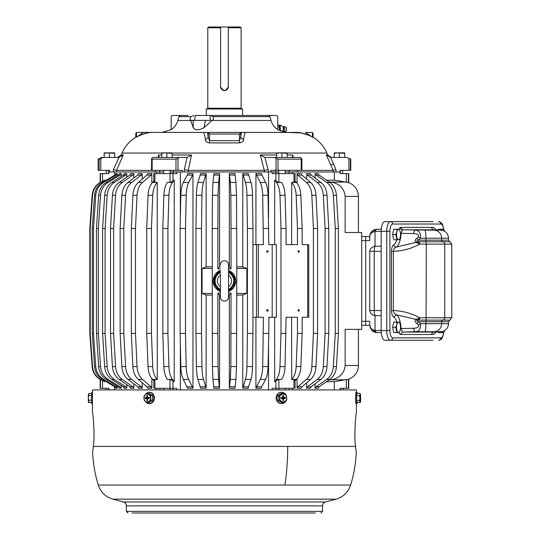 <?xml version="1.0" encoding="UTF-8"?>
<svg xmlns="http://www.w3.org/2000/svg" width="540" height="540" viewBox="0 0 540 540"><rect width="100%" height="100%" fill="white"/><g stroke="black" fill="none" stroke-linecap="round" stroke-linejoin="round"><path stroke-width="0.81" d="M358.439 329.366L358.439 365.492C358.101 372.101 354.875 376.663 348.752 379.188L348.752 388.294L340.085 388.294L340.085 389.907M340.43 388.294L340.43 389.907M348.752 379.188L334.321 381.699L334.321 389.907M108.466 388.294L108.466 389.907M104.591 380.747L104.591 381.78L102.553 380.626L102.553 388.294L108.81 388.294L108.81 389.907M104.591 381.78L100.535 379.431C95.735 376.481 93.069 372.195 92.522 366.579L90.207 333.403L90.207 228.474L92.522 195.298L92.124 195.298C92.671 189.682 95.344 185.396 100.143 182.439L100.143 173.583L108.81 173.583L108.81 171.97L108.466 173.583M159.665 170.357L159.665 171.97L114.575 171.97L114.575 175.223M114.575 386.647L114.575 389.907M104.591 181.13L104.591 180.097L100.535 182.439C95.735 185.396 93.069 189.682 92.522 195.298M117.133 175.763L117.133 173.61L115.911 173.61L114.811 175.088L102.371 182.439C97.679 185.396 95.06 189.682 94.527 195.298L92.266 228.474L92.266 333.403L93.488 333.403L93.488 228.474L92.266 228.474M117.133 386.113L117.133 388.26L115.911 388.26L114.811 386.788L102.371 379.431C97.679 376.481 95.06 372.195 94.527 366.579L92.266 333.403M121.19 176.418L121.19 173.61L119.3 173.61L118.233 175.088L106.231 182.439C101.696 185.396 99.171 189.682 98.658 195.298L96.471 228.474L96.471 333.403L98.354 333.403L98.354 228.474L96.471 228.474M121.19 385.459L121.19 388.26L119.3 388.26L118.233 386.788L106.231 379.431C101.696 376.481 99.171 372.195 98.658 366.579L96.471 333.403M126.779 177.154L126.779 173.61L124.254 173.61L123.248 175.088L111.847 182.439C107.541 185.396 105.145 189.682 104.659 195.298L102.58 228.474L102.58 333.403L105.097 333.403L105.097 228.474L102.58 228.474M126.779 384.716L126.779 388.26L124.254 388.26L123.248 386.788L111.847 379.431C107.541 376.481 105.145 372.195 104.659 366.579L102.58 333.403M133.826 383.846L133.826 388.26L130.707 388.26L129.762 386.788L119.144 379.431C115.135 376.481 112.901 372.195 112.442 366.579L110.511 333.403L113.63 333.403L113.63 228.474L110.511 228.474L110.511 333.403M133.826 178.025L133.826 173.61L130.707 173.61L129.762 175.088L119.144 182.439C115.135 185.396 112.901 189.682 112.442 195.298L110.511 228.474M142.222 382.772L142.222 388.26L138.557 388.26L137.693 386.788L128.007 379.431C124.355 376.481 122.317 372.195 121.898 366.579L120.136 333.403L123.808 333.403L123.808 228.474L120.136 228.474L120.136 333.403M142.222 179.098L142.222 173.61L138.557 173.61L137.693 175.088L128.007 182.439C124.355 185.396 122.317 189.682 121.898 195.298L120.136 228.474M151.848 378.648L151.848 388.26L147.683 388.26L146.921 386.788L138.314 379.431L142.479 379.431C139.232 376.481 137.423 372.195 137.052 366.579L135.486 333.403L131.321 333.403L131.321 228.474L135.486 228.474L135.486 333.403M151.848 183.229L151.848 173.61L147.683 173.61L146.921 175.088L138.314 182.439C135.067 185.396 133.258 189.682 132.887 195.298L131.321 228.474M163.708 171.97L156.445 171.97L156.445 173.583M156.445 388.294L156.445 389.907M159.86 388.294L159.86 389.907M173.056 388.294L173.056 389.907M170.168 171.97L176.816 171.97L176.816 173.583L169.999 173.583L169.999 182.358L172.982 181.251L174.231 180.097L174.231 381.78L172.982 380.626L172.982 388.294L176.816 388.294L176.816 389.907M180.347 171.97L180.347 217.775M180.347 344.101L180.347 389.907M268.549 171.97L268.549 217.775M275.636 170.357L275.636 171.97L184.309 171.97L184.309 169.695L188.217 170.357L191.518 154.987L172.186 154.987M268.549 344.101L268.549 389.907M256.271 386.788L261.644 386.788L261.299 388.26L255.926 388.26L260.206 379.431C261.697 376.481 262.521 372.195 262.69 366.579L263.405 317.257L256.487 317.257L256.487 244.613L258.35 244.613L258.35 317.257M255.926 317.257L255.926 388.26M242.987 386.788L248.528 386.788L248.319 388.26L242.771 388.26L245.417 379.431C246.335 376.481 246.841 372.195 246.949 366.579L247.394 333.403L247.394 228.474L252.936 228.474L252.936 333.403L247.394 333.403M236.669 295.063L242.771 295.063L242.771 388.26M252.936 228.474L252.497 195.298C252.389 189.682 251.876 185.396 250.965 182.439L248.319 173.61L242.771 173.61L242.771 266.814L246.847 268.596C241.691 268.252 238.343 268.312 236.797 268.778L236.507 366.579L235.946 379.431L234.981 388.26L229.345 388.26L230.31 379.431L230.87 366.579L231.032 293.045L228.488 293.045M228.488 295.063L229.345 295.063L229.345 388.26M220.415 295.063L219.557 295.063L219.557 388.26L213.921 388.26L212.956 379.431L212.389 366.579L212.227 228.474L217.87 228.474L217.87 268.832L219.557 266.814L219.557 173.61L213.921 173.61L212.956 182.439L212.389 195.298L212.227 228.474M212.227 295.063L206.132 295.063L206.132 388.26L200.583 388.26L197.937 379.431C197.019 376.481 196.506 372.195 196.405 366.579L195.959 333.403L195.959 228.474L201.508 228.474L201.508 333.403L195.959 333.403M212.227 266.814L206.132 266.814L206.132 173.61L200.583 173.61L197.937 182.439C197.019 185.396 196.506 189.682 196.405 195.298L195.959 228.474M236.837 268.832L236.507 195.298L235.946 182.439L234.981 173.61L229.345 173.61L229.345 266.814L228.488 266.814M220.415 266.814L219.557 266.814M242.771 266.814L236.669 266.814M272.201 244.613L276.365 244.613L276.365 317.257L272.201 317.257L272.201 244.613L268.785 244.613L268.063 195.298C267.894 189.682 267.071 185.396 265.586 182.439L261.299 173.61L255.926 173.61L255.926 244.613M192.976 173.61L192.625 175.088L187.252 175.088L187.603 173.61L192.976 173.61L192.976 388.26L187.603 388.26L183.316 379.431C181.832 376.481 181.001 372.195 180.833 366.579L180.117 333.403L180.117 228.474L185.49 228.474L185.49 333.403L180.117 333.403M295.063 380.12L295.063 388.294L272.079 388.294L272.079 389.907M274.664 317.257L274.664 381.78L275.913 380.626L275.913 388.294M275.846 388.294L275.846 389.907M289.035 388.294L289.035 389.907M292.451 388.294L292.451 389.907M102.553 380.626L100.535 379.431M117.133 173.61L116.033 175.088L103.599 182.439L102.371 182.439M115.911 173.61L114.811 175.088L116.033 175.088M93.488 228.474L95.749 195.298C96.289 189.682 98.901 185.396 103.599 182.439M117.133 388.26L116.033 386.788L103.599 379.431C98.901 376.481 96.289 372.195 95.749 366.579L93.488 333.403M121.19 173.61L120.123 175.088L108.115 182.439L106.231 182.439M98.354 228.474L100.541 195.298C101.054 189.682 103.579 185.396 108.115 182.439M121.19 388.26L120.123 386.788L108.115 379.431C103.579 376.481 101.054 372.195 100.541 366.579L98.354 333.403M126.779 173.61L125.766 175.088L114.365 182.439L111.847 182.439M105.097 228.474L107.177 195.298C107.669 189.682 110.066 185.396 114.365 182.439M126.779 388.26L125.766 386.788L114.365 379.431C110.066 376.481 107.669 372.195 107.177 366.579L105.097 333.403M133.826 173.61L132.881 175.088L122.263 182.439L119.144 182.439M113.63 228.474L115.56 195.298C116.019 189.682 118.253 185.396 122.263 182.439M133.826 388.26L132.881 386.788L122.263 379.431C118.253 376.481 116.019 372.195 115.56 366.579L113.63 333.403M142.222 173.61L141.365 175.088L131.679 182.439L128.007 182.439M123.808 228.474L125.57 195.298C125.989 189.682 128.02 185.396 131.679 182.439M142.222 388.26L141.365 386.788L131.679 379.431C128.02 376.481 125.989 372.195 125.57 366.579L123.808 333.403M151.848 388.26L151.085 386.788L142.479 379.431M151.848 173.61L151.085 175.088L142.479 182.439L138.314 182.439M135.486 228.474L137.052 195.298C137.423 189.682 139.232 185.396 142.479 182.439M169.999 173.583L153.833 173.583L153.833 181.737M172.982 388.294L153.833 388.294L153.833 380.14M152.726 195.298L148.041 195.298L146.745 228.474L146.745 333.403L151.43 333.403L151.43 228.474L152.726 195.298C153.036 189.682 154.528 185.396 157.221 182.439L157.302 379.512L154.899 379.512L154.022 380.626M153.833 181.103L152.536 182.439C149.85 185.396 148.352 189.682 148.041 195.298M153.833 380.774L152.536 379.431C149.85 376.481 148.352 372.195 148.041 366.579L146.745 333.403M157.302 182.358L154.899 182.358L154.022 181.251M173.056 171.97L173.056 173.583M174.231 381.78L172.449 379.431C170.343 376.481 169.169 372.195 168.925 366.579L167.913 333.403L162.83 333.403L163.85 366.579C164.086 372.195 165.26 376.481 167.373 379.431L172.449 379.431M172.982 380.626L169.999 379.512L167.373 379.431M268.9 317.257L268.785 333.403L263.405 333.403M272.201 317.257L268.785 317.257M261.644 386.788L265.586 379.431C267.071 376.481 267.894 372.195 268.063 366.579L268.785 333.403M252.936 317.257L256.487 317.257M248.528 386.788L250.965 379.431C251.876 376.481 252.389 372.195 252.497 366.579L252.936 333.403M219.557 295.063L217.87 293.045L217.87 333.403L212.227 333.403M219.557 388.26L218.592 379.431L218.032 366.579L217.87 333.403M206.132 295.063L202.048 293.281L202.048 268.596L206.132 266.814M206.132 173.61L203.486 182.439L197.937 182.439M201.508 228.474L201.953 195.298C202.054 189.682 202.568 185.396 203.486 182.439M206.132 388.26L203.486 379.431C202.568 376.481 202.054 372.195 201.953 366.579L201.508 333.403M219.557 173.61L218.592 182.439L212.956 182.439M217.87 228.474L218.032 195.298L218.592 182.439M255.926 173.61L260.206 182.439C261.697 185.396 262.521 189.682 262.69 195.298L263.405 244.613L258.35 244.613M192.625 175.088L188.69 182.439L183.316 182.439C181.832 185.396 181.001 189.682 180.833 195.298L180.117 228.474M185.49 228.474L186.206 195.298C186.374 189.682 187.204 185.396 188.69 182.439M192.976 388.26L188.69 379.431C187.204 376.481 186.374 372.195 186.206 366.579L185.49 333.403M295.063 181.103L296.365 182.439C299.052 185.396 300.55 189.682 300.854 195.298L302.15 228.474L302.15 244.613L307.665 244.613L307.665 317.257L302.15 317.257L302.15 333.403L300.854 366.579L296.17 366.579C295.866 372.195 294.368 376.481 291.681 379.431L291.6 317.257L286.065 317.257L285.053 366.579C284.81 372.195 283.635 376.481 281.529 379.431L278.897 379.512L275.913 380.626M295.063 380.774L296.365 379.431C299.052 376.481 300.55 372.195 300.854 366.579M291.6 379.512L293.996 379.512L294.881 380.626M92.522 366.579L92.124 366.579C92.671 372.195 95.344 376.481 100.143 379.431M137.052 366.579L132.887 366.579C133.258 372.195 135.067 376.481 138.314 379.431M159.86 171.97L159.86 173.583M148.041 366.579L152.726 366.579L151.43 333.403M268.785 228.474L263.405 228.474M267.084 311.108C266.456 310.135 266.699 309.663 267.82 309.69C268.447 310.662 268.198 311.135 267.084 311.108L267.449 311.209M267.449 309.596L267.82 309.69M267.084 252.187C266.456 251.208 266.699 250.736 267.82 250.769C268.447 251.741 268.198 252.214 267.084 252.187L267.449 252.281M267.449 250.668L267.82 250.769M252.497 195.298L246.949 195.298L247.394 228.474M242.771 173.61L245.417 182.439C246.335 185.396 246.841 189.682 246.949 195.298M220.415 293.045L217.87 293.045M236.669 333.403L231.032 333.403M236.669 228.474L231.032 228.474L231.032 268.832L228.488 268.832M220.415 268.832L217.87 268.832M228.488 291.492L233.759 287.348L235.751 280.935L233.759 274.529L228.488 270.385A11.3 11.3 0 0 1 228.488 291.492M220.415 270.385L215.143 274.529L213.151 280.935L215.143 287.348L220.415 291.492A11.3 11.3 0 0 1 220.415 270.385M236.507 195.298L230.87 195.298L231.032 228.474M229.345 173.61L230.31 182.439L230.87 195.298M286.065 333.403L280.989 333.403L280.989 228.474L286.065 228.474L286.065 244.613L297.466 244.613L297.466 228.474L302.15 228.474M302.15 333.403L297.466 333.403L297.466 317.257L286.065 317.257M298.971 250.769C299.525 251.741 299.309 252.214 298.323 252.187C297.769 251.208 297.986 250.736 298.971 250.769L298.647 250.668M298.971 309.69C299.525 310.662 299.309 311.135 298.323 311.108C297.769 310.135 297.986 309.663 298.971 309.69L298.647 309.589M358.439 232.504L358.439 196.385L345.161 196.385L345.161 232.504L361.672 232.504L361.672 329.366L345.161 329.366L345.161 365.492C344.358 372.776 340.342 377.393 333.106 379.35L330.73 379.823L345.803 379.823M92.124 366.579L89.809 333.403L90.207 333.403M202.048 268.596C207.205 268.252 210.56 268.312 212.099 268.778L212.065 268.832M202.048 293.281C207.205 293.618 210.56 293.558 212.099 293.099L212.065 293.045M307.665 244.613L308.765 244.613L308.765 317.257L307.665 317.257M300.854 195.298L296.17 195.298L297.466 228.474M296.17 195.298C295.866 189.682 294.368 185.396 291.681 182.439L291.6 244.613L286.065 244.613M286.065 228.474L285.053 195.298L279.97 195.298L280.989 228.474M328.82 380.086L330.73 379.823M345.161 196.385C344.358 189.101 340.342 184.484 333.106 182.52L328.82 181.791M381.173 231.404L375.037 231.404A7.263 2.781 90 0 1 377.008 229.277A7.263 7.263 0 0 0 375.698 229.399L381.254 229.277L377.008 229.277L371.898 231.376L370.264 233.827L369.738 236.54L365.708 236.54L365.708 321.293L365.708 236.54L361.672 236.54M361.672 325.33L365.708 325.33L365.708 321.293L365.708 325.33L369.738 325.33C369.961 327.942 371.729 329.656 375.037 330.466L375.037 315.677C371.871 314.962 370.103 313.247 369.738 310.541L369.738 251.336C370.103 248.623 371.871 246.915 375.037 246.2A7.263 2.781 90 0 0 374.227 251.336L369.738 251.336M358.439 196.385C358.101 189.776 354.875 185.207 348.752 182.689L348.752 173.583L340.085 173.583L340.085 171.97L340.43 173.583M348.752 182.689L345.803 182.054L330.73 182.054M90.207 228.474L89.809 228.474L89.809 333.403M174.231 180.097L172.449 182.439C170.343 185.396 169.169 189.682 168.925 195.298L167.913 228.474L167.913 333.403M167.913 228.474L162.83 228.474L162.83 333.403M285.053 366.579L279.97 366.579C279.734 372.195 278.559 376.481 276.446 379.431L274.664 381.78M297.054 378.648L297.054 388.26L297.817 386.788L306.416 379.431L310.588 379.431L301.982 386.788L297.817 386.788M301.982 175.088L297.817 175.088L297.054 173.61L301.219 173.61L301.982 175.088L310.588 182.439C313.834 185.396 315.644 189.682 316.015 195.298L311.85 195.298L313.416 228.474L313.416 333.403L311.85 366.579C311.479 372.195 309.67 376.481 306.416 379.431M311.85 195.298C311.479 189.682 309.67 185.396 306.416 182.439L297.817 175.088M297.054 173.61L297.054 183.229M279.97 195.298C279.734 189.682 278.559 185.396 276.446 182.439L274.664 180.097L275.913 181.251L278.897 182.358L281.529 182.439L276.446 182.439M285.053 195.298C284.81 189.682 283.635 185.396 281.529 182.439M92.124 195.298L89.809 228.474M168.925 195.298L163.85 195.298L162.83 228.474M297.054 388.26L301.219 388.26L301.982 386.788M311.85 366.579L316.015 366.579L317.581 333.403L313.416 333.403M289.231 170.357L289.231 171.97L334.321 171.97L334.321 180.178L345.803 182.054M163.85 195.298C164.086 189.682 165.26 185.396 167.373 182.439L169.999 182.358M316.015 195.298L317.581 228.474L317.581 333.403M316.015 366.579C315.644 372.195 313.834 376.481 310.588 379.431M295.063 181.751L295.063 173.583L272.079 173.583L272.079 171.97L275.846 171.97L275.846 173.583M334.321 180.178L326.484 180.178M285.188 171.97L292.451 171.97L292.451 173.583M289.035 171.97L289.035 173.583M306.673 173.61L310.345 173.61L311.202 175.088L320.888 182.439L317.216 182.439L307.537 175.088L306.673 173.61L306.673 179.098M306.673 382.772L306.673 388.26L310.345 388.26L311.202 386.788L320.888 379.431C324.547 376.481 326.585 372.195 326.997 366.579L328.766 333.403L328.766 228.474L326.997 195.298C326.585 189.682 324.547 185.396 320.888 182.439M326.997 366.579L323.332 366.579C322.913 372.195 320.875 376.481 317.216 379.431L307.537 386.788L311.202 386.788M328.766 228.474L325.094 228.474L325.094 333.403L328.766 333.403M326.997 195.298L323.332 195.298L325.094 228.474M236.837 293.045L236.797 293.099C238.343 293.558 241.691 293.618 246.847 293.281L246.847 268.596M329.758 379.431C333.767 376.481 336.002 372.195 336.454 366.579L333.335 366.579C332.883 372.195 330.649 376.481 326.639 379.431L316.015 386.788L319.133 386.788L329.758 379.431L326.639 379.431M338.391 228.474L335.273 228.474L335.273 333.403L338.391 333.403L338.391 228.474L336.454 195.298C336.002 189.682 333.767 185.396 329.758 182.439L326.639 182.439L316.015 175.088L315.077 173.61L315.077 178.025M336.454 195.298L333.335 195.298L335.273 228.474M315.077 173.61L318.195 173.61L319.133 175.088L329.758 182.439M333.335 195.298C332.883 189.682 330.649 185.396 326.639 182.439M333.335 366.579L335.273 333.403M336.454 366.579L338.391 333.403M323.332 195.298C322.913 189.682 320.875 185.396 317.216 182.439M323.332 366.579L325.094 333.403M306.673 388.26L307.537 386.788M315.077 383.846L315.077 388.26L316.015 386.788M315.077 388.26L318.195 388.26L319.133 386.788M293.996 173.583L293.996 182.358L294.881 181.251M275.846 171.97L278.735 171.97M317.581 228.474L313.416 228.474M266.74 251.782A0.81 0.722 90 0 0 266.74 251.168M266.74 310.709A0.81 0.722 90 0 0 266.74 310.088M293.996 182.358L291.6 182.358M279.97 366.579L280.989 333.403M296.17 366.579L297.466 333.403M187.252 175.088L183.316 182.439M252.936 244.613L256.487 244.613M152.726 366.579C153.036 372.195 154.528 376.481 157.221 379.431L152.536 379.431M151.43 228.474L146.745 228.474M132.887 366.579L131.321 333.403M102.553 388.294L100.143 388.294L100.143 379.438M274.664 244.613L274.664 180.097M229.345 266.814L231.032 268.832M229.345 295.063L231.032 293.045M242.771 295.063L246.847 293.281M104.591 180.097L100.535 182.439M326.484 381.699L334.321 381.699M277.722 129.647L277.722 117.079A1.613 1.613 0 0 0 276.109 115.466L268.387 115.466L269.987 116.66L271.033 120.454C272.153 124.328 274.388 127.393 277.722 129.647L286.997 132.415L300.746 132.901M301.448 133.029L309.386 135.506M309.42 135.52L311.594 136.566M209.56 134.035L208.17 132.415L153.941 132.415C145.679 131.598 133.846 138.058 132.266 139.678C134.285 137.761 145.719 131.679 153.941 132.415L202.972 132.415C203.918 132.422 204.728 134.912 205.403 139.907L208.204 137.389L209.56 140.677L209.56 134.035L239.341 134.035L240.732 132.415L294.962 132.415C303.224 131.598 315.056 138.058 316.636 139.678C314.611 137.761 303.176 131.679 294.962 132.415L295.805 132.415M213.327 120.312L213.226 116.66L210.546 115.466L268.387 115.466L195.473 115.466L194.501 120.312M202.972 132.415L254.819 132.415M161.899 132.415L171.173 129.647L171.173 117.079A1.613 1.613 0 0 1 172.793 115.466L180.509 115.466L178.909 116.66L177.869 120.454C176.742 124.328 174.515 127.393 171.173 129.647M177.869 120.454L190.647 120.454L193.286 127.69C194.967 130.491 198.558 130.491 204.059 127.69L212.179 120.312L213.388 120.312M180.509 115.466L188.129 115.466M178.909 116.66L190.775 116.66L194.177 115.466M193.286 127.69L193.172 120.312L189.817 120.312M190.775 116.66L189.783 120.312M210.546 115.466L210.087 115.466L210.256 120.312L212.179 120.312L190.647 120.454M147.771 132.968L148.203 132.894M193.172 120.312L193.172 120.994M204.059 127.69L205.389 120.312M346.586 157.437L350.771 159.131L346.586 157.437L330.575 157.437L326.41 154.987L333.119 170.357L301.874 170.357L301.874 158.841L300.53 157.437L264.897 157.437L260.28 154.987L264.31 170.357L188.217 170.357M293.254 157.437L292.714 154.987L287.206 154.987M151.605 170.357L116.593 170.357L123.248 154.987L121.217 154.987L117.497 157.437M159.253 157.437L158.517 154.987L158.085 157.437M333.119 170.357L336.002 169.695L336.002 171.97L333.133 171.97L333.133 170.35M292.694 157.437L292.106 157.086M292.565 157.437L292.714 154.987M98.125 159.131L98.125 170.357L99.191 170.357L99.191 159.131L98.125 159.131L101.756 157.437L118.989 157.437L123.248 154.987M116.593 170.357L116.586 171.97L113.414 171.97L113.414 169.695L118.989 157.437M113.414 169.695L116.586 170.357M152.165 159.131L152.165 170.357L175.979 170.357L175.979 159.131L152.165 159.131L151.605 158.537L152.557 157.437L187.103 157.437L191.518 154.987M184.309 169.695L187.103 157.437M264.31 170.357L268.137 169.695L268.137 171.97L264.377 171.97L264.377 170.35M264.897 157.437L268.137 169.695M297.263 171.97L297.263 170.357M188.17 170.357L188.17 171.97L182.392 171.97L182.392 170.357L175.979 170.357M173.266 170.357L173.266 171.97L182.392 171.97M105.388 170.357L108.398 170.357L108.398 171.97L113.414 171.97M336.002 171.97L340.416 171.97L340.416 170.357L343.015 170.357M340.031 171.97L340.031 170.357L350.771 170.357L350.771 159.131M103.052 157.437L100.791 158.483L100.791 170.357L109.58 170.357L109.58 171.97M155.169 171.97L155.169 170.357M179.132 157.437L177.998 158.483L177.998 170.357M270.635 171.97L270.635 170.357L301.874 170.357M274.603 157.437L276.048 158.537L276.048 170.357M301.239 170.357L301.239 159.131L301.658 158.483M301.239 159.131L278.026 159.131L276.048 158.537M99.191 170.357L100.791 170.357M99.191 159.131L100.791 158.483M151.477 170.357L151.605 158.537M175.979 159.131L177.998 158.483M136.472 137.012L136.472 132.469L135.884 134.035L135.776 133.461L135.776 137.403M136.472 132.469L153.941 132.415M153.09 132.415L143.485 132.415L137.518 136.451M313.119 137.403L313.119 133.461L313.011 134.035L312.424 132.469L305.417 132.415L311.378 136.451M205.403 139.907C205.322 141.338 206.658 142.337 209.419 142.911A3.227 0.506 -90 0 0 209.56 140.677L239.341 140.677L240.698 137.389L240.698 132.469M209.419 142.911L239.483 142.911C242.237 142.337 243.581 141.338 243.5 139.907L240.698 137.389L241.394 132.415M258.593 132.415L245.929 132.415C244.978 132.422 244.168 134.912 243.5 139.907M372.074 231.208A7.263 7.263 0 0 1 375.698 229.399L372.074 231.208L369.9 235.022A7.263 7.263 0 0 0 369.745 236.446L369.738 236.48M381.254 332.6L377.008 332.6L381.254 332.6M381.173 310.541L369.738 310.541M381.173 246.2L375.037 246.2L375.037 231.404C371.729 232.214 369.961 233.928 369.738 236.54L369.738 240.577L361.672 240.577M376.913 332.593L370.312 328.151M361.672 321.293L369.738 321.293L369.738 325.33L371.898 330.5L374.355 332.093L377.008 332.6A7.263 2.781 -90 0 1 375.037 330.466L381.173 330.466M433.067 340.268L390.467 340.268A2.423 2.234 -90 0 0 392.708 337.844L440.897 337.844A7.263 2.781 90 0 0 443.563 332.6M433.067 221.609L390.467 221.609A9.686 3.706 90 0 0 386.762 231.296L389.927 231.296L389.927 330.581L386.762 330.581A9.686 3.706 90 0 0 390.467 340.268L384.878 340.268A9.686 3.706 90 0 1 381.173 330.581L381.173 231.296L386.762 231.296L386.762 330.581L381.173 330.581M381.173 231.296A9.686 3.706 90 0 1 384.878 221.609L390.467 221.609A2.423 2.234 -90 0 1 392.708 224.032A7.263 2.781 90 0 0 389.927 231.296M402.469 332.073L433.256 332.073L431.069 334.496L400.268 334.496L402.469 332.073L401.072 328.55L413.303 328.266C417.177 328.279 418.885 327.206 418.433 325.046L416.839 323.474L418.75 321.698L425.905 321.698L426.074 320.119L418.662 320.119C416.036 320.321 416.07 320.848 418.75 321.698L420.41 323.663L418.433 325.046M396.839 239.774A13.723 5.252 90 0 1 393.795 244.721A2.423 2.187 -118.9 0 0 396.225 247.091C394.713 247.509 393.761 248.927 393.377 251.343L391.453 251.343L391.453 310.534L393.377 310.534C393.761 312.944 394.713 314.361 396.225 314.786L415.996 319.39C414.531 320.551 414.808 321.914 416.839 323.474M418.608 318.269L415.996 319.39L418.662 320.119L418.608 318.269L419.668 317.743L419.411 320.119M413.303 233.604C417.177 233.591 418.885 234.671 418.433 236.831L420.41 238.214C420.849 232.808 419 230.121 414.855 230.155L413.303 233.604L401.072 233.327A16.146 6.176 90 0 1 396.225 247.091L418.662 241.751L419.411 241.758L419.668 244.127L426.323 244.127L426.074 320.119L442.888 320.119A2.423 2.342 90 0 0 444.757 317.743L419.668 317.743C411.406 313.254 402.644 310.851 393.377 310.534L393.377 251.343C402.644 251.026 411.406 248.623 419.668 244.127L415.996 242.48C414.531 241.326 414.808 239.963 416.839 238.397L418.75 240.172C416.07 241.029 416.043 241.556 418.662 241.751L418.608 243.607M418.433 236.831L416.839 238.397M433.229 229.804L424.028 229.804L424.906 230.155A8.073 1.053 90 0 1 425.905 238.214L425.905 240.172L418.75 240.172L420.41 238.214L441.639 238.214L441.639 240.172L425.905 240.172L426.323 244.127L444.757 244.127L444.757 317.743L451.777 317.743L449.84 320.119L442.888 320.119A1.613 1.559 90 0 0 441.639 321.698L441.639 323.663L425.905 323.663A8.073 1.053 90 0 1 424.906 331.722L424.028 332.073M427.761 229.804L434.248 230.155L402.53 229.804L424.028 229.804M402.55 332.073L414.855 331.722C419 331.756 420.849 329.069 420.41 323.663L425.905 323.663L425.905 321.698L448.544 321.698L448.544 323.663L441.639 323.663A8.073 7.803 90 0 1 434.248 331.722L414.855 331.722L413.303 328.266M436.151 230L434.038 227.576L431.123 227.381L433.235 229.804L431.021 227.381L400.295 227.381A2.423 2.234 90 0 0 402.53 229.804L401.072 233.327L400.464 233.314M402.462 229.804L400.235 227.387L398.615 229.277M400.464 328.556L401.072 328.55A16.146 6.176 90 0 0 396.225 314.786L393.795 317.156C392.506 316.589 391.723 314.381 391.453 310.534M438.095 331.871L438.257 332.6L443.718 332.6L444.413 331.054M441.443 331.675L441.403 332.6M441.828 331.621A5.245 2.005 90 0 0 444.433 331A5.245 2.005 90 0 0 444.562 330.622M392.614 327.348L395.759 327.348L396.752 324.837A5.245 2.005 90 0 0 397.325 331.574A5.245 2.005 90 0 0 399.951 331A5.245 2.005 90 0 0 400.275 329.866A5.245 2.005 90 0 0 399.951 323.696A5.245 2.005 90 0 0 396.752 324.837L396.92 322.103L393.775 322.103L392.614 327.348L393.775 332.6L399.236 332.6L399.931 331.054M396.92 322.103L399.236 322.103L399.931 323.642M395.759 327.348L396.92 332.6M392.614 234.522L395.759 234.522L396.752 232.011A5.245 2.005 90 0 0 397.325 238.748A5.245 2.005 90 0 0 399.951 238.181A5.245 2.005 90 0 0 400.275 237.04A5.245 2.005 90 0 0 399.951 230.87A5.245 2.005 90 0 0 396.752 232.011L396.92 229.277L393.775 229.277L392.614 234.522L393.775 239.774L399.236 239.774L399.931 238.228M396.92 229.277L399.236 229.277L399.931 230.823M395.759 234.522L396.92 239.774M441.443 230.202L441.403 229.277L438.257 229.277L438.095 230.006M441.403 229.277L443.718 229.277L444.413 230.823M444.562 231.255A5.245 2.005 90 0 0 444.433 230.87A5.245 2.005 90 0 0 441.828 230.256M206.287 115.466L206.287 109.006L242.609 109.006L242.609 115.466M232.436 27.81L241.11 27.81L240.3 27L228.292 27L228.292 27.81L232.436 27.81M241.11 27.81L241.11 108.203L207.792 108.203L207.792 27.81L220.603 27.81L220.603 86.731C223.169 91.692 225.734 91.692 228.292 86.731L228.292 27.81M207.792 27.81L208.595 27L220.603 27L220.603 27.81M220.603 27L228.292 27M220.603 86.731A3.848 3.848 0 0 0 224.451 90.578A3.848 3.848 0 0 0 228.292 86.731M220.415 290.183A10.091 10.091 0 0 1 220.415 271.688M228.488 271.688A10.091 10.091 0 0 1 228.488 290.183M220.415 273.814L220.415 297.081A4.037 4.037 0 0 0 224.451 301.118A4.037 4.037 0 0 0 228.488 297.081L228.488 288.056M220.415 264.796A4.037 4.037 0 0 1 224.451 260.759A4.037 4.037 0 0 1 228.488 264.796L228.488 297.081M228.488 273.814L228.488 264.796M287.719 446.411L93.305 446.411C95.209 434.612 92.752 411.608 92.475 412.506C92.752 411.608 95.209 434.612 93.305 446.411L92.637 452.864A131.976 131.976 0 0 0 98.253 485.035L284.951 485.035A131.976 63.275 -90 0 0 287.719 446.411L355.59 446.411C353.693 434.612 356.15 411.608 356.42 412.506L356.42 403.63M356.42 412.506C356.15 411.608 353.693 434.612 355.59 446.411L356.265 452.864A131.976 131.976 0 0 1 350.642 485.035C348.192 492.257 343.312 496.969 336.008 499.163L112.894 499.163C105.584 496.969 100.703 492.257 98.253 485.035M132.03 513L315.367 513M243.769 513L233.327 513L243.769 513M227.158 513L258.431 513M305.856 513L297.418 513M283.615 513L263.27 513M92.475 412.506L92.475 389.907L356.42 389.907L356.42 392.33M161.69 157.437L161.69 153.34L164.423 152.874L172.186 153.34L172.186 157.437M166.941 157.437L166.779 153.293M161.69 152.874L172.186 152.874M170.168 173.583L170.168 170.357M163.708 173.583L163.708 170.357M276.716 157.437L276.716 153.34L279.443 152.874L287.206 153.34L287.206 157.437M281.961 157.437L281.806 153.293M276.716 152.874L287.206 152.874M285.188 173.583L285.188 170.357M278.735 173.583L278.735 170.357M334.226 157.437L334.226 153.34L336.953 152.874L344.716 153.34L344.716 157.437M339.471 157.437L339.316 153.293M334.226 152.874L344.716 152.874M342.697 173.583L342.697 170.357M104.18 157.437L104.18 153.34L106.913 152.874L114.676 153.34L114.676 157.437M109.424 157.437L109.269 153.293M104.18 152.874L114.676 152.874M106.198 173.583L106.198 170.357M278.93 388.294L278.93 389.907M285.39 388.294L285.39 389.907M105.793 388.294L105.793 389.907M343.103 388.294L343.103 389.907M163.505 388.294L163.505 389.907M169.965 388.294L169.965 389.907M286.247 400.505A5.65 5.103 -90 0 1 281.684 403.63L281.266 403.63A5.65 5.103 -90 0 1 278.924 402.995A5.65 5.103 -90 0 1 276.311 396.644A5.65 5.103 -90 0 1 281.266 392.33L281.684 392.33A5.65 5.103 -90 0 1 284.026 392.958A5.65 5.103 -90 0 1 286.2 395.354M281.684 403.63A5.65 5.103 -90 0 1 279.342 402.995A5.65 5.103 -90 0 1 276.73 396.644A5.65 5.103 -90 0 1 281.684 392.33M282.508 402.246L280.105 400.788A4.313 3.888 -90 0 1 279.443 399.587L279.382 396.556A4.313 3.888 -90 0 1 279.997 395.314L282.697 393.316L281.59 393.316L277.992 395.739L278.087 400.397L281.779 402.638L283.777 402.212A4.313 3.888 -90 0 1 282.508 402.246L282.893 402.638M286.112 400.639L286.726 399.398A4.313 3.888 -90 0 1 286.112 400.639L283.777 402.212M278.087 400.397L280.105 400.788M277.992 395.739L279.106 395.739L279.382 396.556M279.443 399.587L279.2 400.397M279.997 395.314L279.106 395.739M282.332 393.741A4.313 3.888 -90 0 1 283.608 393.707L282.697 393.316M283.608 393.707L286.389 395.557L286.726 399.398M280.874 397.548L280.894 398.52L282.717 398.473L282.757 400.491L283.628 400.471L283.588 398.452L285.41 398.405L285.39 397.433L283.568 397.481L283.527 395.462L282.656 395.489L282.697 397.507L282.137 397.994L280.874 397.548L282.697 397.507M283.527 395.462L282.683 396.995M283.568 397.481L282.15 398L285.39 397.433M285.41 398.405L282.163 397.98L283.588 398.452M283.628 400.471L282.724 398.959M282.717 398.473L282.137 397.987M280.894 398.52L282.13 397.98M357.23 402.638A5.65 0.446 -90 0 1 356.981 403.63L356.015 403.63A5.65 0.446 -90 0 1 355.813 402.995A5.65 0.446 -90 0 1 355.583 396.644A5.65 0.446 -90 0 1 356.015 392.33L356.981 392.33A5.65 0.446 -90 0 1 357.183 392.958A5.65 0.446 -90 0 1 357.23 393.316M356.981 403.63A5.65 0.446 -90 0 1 356.778 402.995A5.65 0.446 -90 0 1 356.549 396.644A5.65 0.446 -90 0 1 356.981 392.33M356.67 400.397L356.987 402.638L360.221 402.212L359.566 402.638L360.207 401.564L359.242 400.397L356.67 400.397L356.663 395.739L359.235 395.739L359.843 396.556A4.313 0.338 -90 0 1 359.897 395.314L359.235 395.739M359.897 395.314L360.099 393.741L359.546 393.316L356.974 393.316L356.663 395.739M360.423 400.639L360.221 402.212A4.313 0.338 -90 0 1 360.173 402.287A4.313 0.338 -90 0 1 360.113 402.246M359.903 400.788A4.313 0.338 -90 0 1 359.843 399.587L359.242 400.397M359.843 399.587L359.843 396.556M360.099 393.741A4.313 0.338 -90 0 1 360.173 393.674A4.313 0.338 -90 0 1 360.207 393.707L359.546 393.316L360.207 393.707L360.416 395.165M360.403 398.452L360.396 395.462L360.403 400.471L360.167 398.405M360.558 398.405L360.167 398.338M92.475 395.732A5.65 0.446 90 0 0 92.475 400.221M92.475 392.33L91.915 392.33A5.65 0.446 90 0 0 91.712 392.958A5.65 0.446 90 0 0 91.49 399.317A5.65 0.446 90 0 0 91.915 403.63L92.475 403.63M91.665 402.638L88.675 402.212L89.336 402.638M91.51 400.214L89.019 400.214L88.472 400.639L88.675 402.212A4.313 0.338 90 0 0 88.722 402.287A4.313 0.338 90 0 0 88.763 402.28M91.665 393.316L88.688 393.707L89.35 393.316M91.517 395.557L89.033 395.557L88.486 395.165L88.688 393.707A4.313 0.338 90 0 1 88.722 393.674L88.398 394.396C88.229 400.639 88.337 403.272 88.722 402.287L89.222 402.577M88.486 395.165A4.313 0.338 90 0 0 88.425 396.374L89.033 395.557M88.425 396.374L88.418 399.398L89.019 400.214M145.422 394.592A5.65 4.658 90 0 1 149.148 392.33L149.702 392.33A5.65 4.658 90 0 1 151.841 392.958A5.65 4.658 90 0 1 154.224 399.317A5.65 4.658 90 0 1 149.702 403.63L149.148 403.63A5.65 4.658 90 0 1 147.008 402.995A5.65 4.658 90 0 1 145.436 401.382M149.148 392.33A5.65 4.658 90 0 1 151.288 392.958A5.65 4.658 90 0 1 153.677 399.317A5.65 4.658 90 0 1 149.148 403.63M147.845 393.707L150.039 395.165A4.313 3.55 90 0 1 150.64 396.374L150.701 399.398A4.313 3.55 90 0 1 150.14 400.639L147.778 402.638L149.236 402.638L152.516 400.214L152.435 395.557L149.06 393.316L146.684 393.741A4.313 3.55 90 0 1 147.845 393.707L147.602 393.316M152.516 400.214L150.14 400.639M148.007 402.212A4.313 3.55 90 0 1 146.84 402.246L147.778 402.638M146.84 402.246L144.653 400.788A4.313 3.55 90 0 1 144.362 400.315A4.313 3.55 90 0 1 144.045 399.587L144.443 400.471M144.045 399.587L143.991 396.556A4.313 3.55 90 0 1 144.362 395.638A4.313 3.55 90 0 1 144.551 395.314L146.684 393.741M144.41 395.543L143.991 396.556M152.435 395.557L150.039 395.165M150.64 396.374L150.971 395.557M150.701 399.398L151.058 400.214M145.159 397.548L145.179 398.52L146.84 398.473L146.88 400.491L147.677 400.471L147.636 398.452L149.303 398.405L149.283 397.433L147.623 397.481L147.582 395.462L146.786 395.489L146.819 397.507L148.547 397.994L145.159 397.548L146.819 397.507M146.786 395.489L147.602 396.644M147.623 397.481L148.554 397.98L149.283 397.433M149.303 398.405L148.554 397.98M147.636 398.452L148.547 397.994L146.84 398.473M146.88 400.491L147.656 399.323M145.179 398.52L148.52 397.98M284.344 126.522L286.2 127.251L286.2 131.126L284.344 131.855L284.344 126.522L283.277 126.914L280.51 125.152M284.344 131.855L284.02 126.522M280.139 125.152L280.51 131.119M278.897 127.899L279.376 125.152L280.105 125.152M279.437 125.152L279.437 129.188L278.924 130.363M279.43 129.202L280.105 129.188M348.449 379.188L348.449 388.294M346.343 379.721L346.343 388.294M102.553 173.583L102.553 181.251M172.982 173.583L172.982 181.251M100.454 173.583L100.454 182.358M120.123 175.088L118.233 175.088M132.881 175.088L129.762 175.088M151.085 386.788L146.921 386.788M151.085 175.088L146.921 175.088M154.899 379.512L154.899 388.294M157.221 182.439L152.536 182.439M235.055 386.788L229.419 386.788M219.476 386.788L213.84 386.788M219.476 175.088L213.84 175.088M261.644 175.088L256.271 175.088M278.897 379.512L278.897 388.294M291.681 379.431L296.365 379.431M95.749 195.298L94.527 195.298M103.599 379.431L102.371 379.431M95.749 366.579L94.527 366.579M100.541 195.298L98.658 195.298M108.115 379.431L106.231 379.431M100.541 366.579L98.658 366.579M125.766 175.088L123.248 175.088M107.177 195.298L104.659 195.298M114.365 379.431L111.847 379.431M107.177 366.579L104.659 366.579M122.263 379.431L119.144 379.431M115.56 366.579L112.442 366.579M115.56 195.298L112.442 195.298M131.679 379.431L128.007 379.431M125.57 366.579L121.898 366.579M125.57 195.298L121.898 195.298M141.365 175.088L137.693 175.088M137.052 195.298L132.887 195.298M168.925 366.579L163.85 366.579M265.586 379.431L260.206 379.431M268.063 366.579L262.69 366.579M250.965 379.431L245.417 379.431M252.497 366.579L246.949 366.579M250.965 182.439L245.417 182.439M248.528 175.088L242.987 175.088M235.946 379.431L230.31 379.431M236.507 366.579L230.87 366.579M218.592 379.431L212.956 379.431M218.032 366.579L212.389 366.579M201.953 366.579L196.405 366.579M203.486 379.431L197.937 379.431M201.953 195.298L196.405 195.298M205.916 175.088L200.367 175.088M218.032 195.298L212.389 195.298M235.946 182.439L230.31 182.439M235.055 175.088L229.419 175.088M268.063 195.298L262.69 195.298M188.69 379.431L183.316 379.431M186.206 366.579L180.833 366.579M186.206 195.298L180.833 195.298M293.996 379.512L293.996 388.294M358.439 365.492L345.161 365.492M348.449 173.583L348.449 182.689M281.529 379.431L276.446 379.431M296.365 182.439L291.681 182.439M346.343 173.583L346.343 182.156M310.588 182.439L306.416 182.439M172.449 182.439L167.373 182.439M278.897 173.583L278.897 182.358M275.913 173.583L275.913 181.251M311.202 175.088L307.537 175.088M320.888 379.431L317.216 379.431M319.133 175.088L316.015 175.088M187.252 386.788L192.625 386.788M265.586 182.439L260.206 182.439M200.367 386.788L205.916 386.788M154.899 173.583L154.899 182.358M169.999 379.512L169.999 388.294M137.693 386.788L141.365 386.788M129.762 386.788L132.881 386.788M123.248 386.788L125.766 386.788M118.233 386.788L120.123 386.788M114.811 386.788L116.033 386.788M100.454 379.512L100.454 388.294M212.146 120.454L271.033 120.454M213.226 116.66L269.987 116.66M316.636 139.685C321.165 143.275 324.574 147.731 326.862 153.043L327.685 154.987L326.41 154.987M326.862 153.043L287.206 153.043M276.716 153.043L172.186 153.043M276.716 154.987L260.28 154.987M161.69 153.043L122.04 153.043L121.217 154.987M161.69 154.987L158.517 154.987M330.838 165.125L333.457 163.856L336.002 169.695M330.649 157.437L333.457 163.856M348.935 158.517L348.935 170.357M350.379 170.357L350.379 159.131M278.026 170.357L278.026 159.131M208.204 132.469L208.204 137.389L207.509 132.415M239.483 142.911L239.341 134.035M312.424 132.469L312.424 137.012M381.173 315.677L375.037 315.677A7.263 2.781 90 0 1 374.227 310.541L374.227 251.336L381.173 251.336M441.119 337.817A9.686 3.706 90 0 1 438.656 340.268A2.423 2.234 -90 0 0 440.897 337.844M441.119 224.053A9.686 3.706 90 0 0 438.656 221.609A2.423 2.234 90 0 1 440.897 224.032L392.708 224.032M443.563 229.277A7.263 2.781 90 0 0 440.897 224.032M389.927 330.581A7.263 2.781 90 0 0 392.708 337.844M448.544 323.663C448.126 328.367 445.574 331.054 440.897 331.722L427.761 332.073M449.84 241.758L448.544 240.172L441.639 240.172A1.613 1.559 90 0 0 442.888 241.758L449.84 241.758L451.777 244.127L444.757 244.127A2.423 2.342 90 0 0 442.888 241.758L419.411 241.758M448.544 238.214L441.639 238.214A8.073 7.803 90 0 0 434.248 230.155L440.897 230.155C445.574 230.823 448.126 233.51 448.544 238.214L448.544 240.172M436.151 331.877L434.038 334.294L431.069 334.496M435.868 331.985L434.038 334.294M434.038 227.576L435.868 229.892M393.795 244.721C392.506 245.288 391.723 247.496 391.453 251.343M396.839 322.103A13.723 5.252 90 0 0 393.795 317.156M400.268 334.496L398.615 332.6M228.488 272.531A9.329 9.329 0 0 1 228.488 289.346M220.415 289.346A9.329 9.329 0 0 1 220.415 272.531M220.415 286.774A7.101 7.101 0 0 1 220.415 275.096M228.488 275.096A7.101 7.101 0 0 1 228.488 286.774M284.951 485.035L350.642 485.035M126.38 505.872L322.522 505.872L322.522 511.387L126.38 511.387L126.38 505.872C126.259 503.901 125.26 502.605 123.383 501.977L325.512 501.977L336.008 499.163M281.502 401.497A3.962 3.578 -90 0 1 279.963 396.158A3.962 3.578 -90 0 1 284.783 394.457A3.962 3.578 -90 0 1 286.315 399.796A3.962 3.578 -90 0 1 281.502 401.497M286.004 395.165A4.313 3.888 -90 0 1 286.666 396.374M360.221 401.497L360.086 396.158L360.504 394.457L360.639 399.796L360.221 401.497M88.418 399.398A4.313 0.338 90 0 0 88.472 400.639M88.364 394.693L88.358 401.173M145.733 401.497A3.962 3.267 90 0 1 144.328 396.158A3.962 3.267 90 0 1 148.73 394.457A3.962 3.267 90 0 1 150.127 399.796A3.962 3.267 90 0 1 145.733 401.497M284.02 131.855L283.277 131.463L283.277 126.914M327.685 154.987L331.398 157.437M122.04 153.043C124.328 147.731 127.73 143.275 132.266 139.685M369.738 236.54A7.263 7.263 0 0 1 371.898 231.376A7.263 7.263 0 0 0 369.9 235.022M371.898 330.5A7.263 7.263 0 0 0 377.008 332.6M438.656 340.268L440.971 339.424L442.49 337.48L443.772 332.492M443.772 229.379L442.496 224.411L440.984 222.46L438.656 221.609M448.544 321.698L449.84 320.119M451.777 244.127L451.777 317.743M434.187 332.073L440.897 331.722M434.187 229.804L440.897 230.155M435.47 332.026L436.111 331.877M436.111 229.993L435.47 229.844M207.792 108.203L206.982 109.006M241.11 108.203L241.913 109.006M123.383 501.977L112.894 499.163M322.522 505.872C322.643 503.901 323.635 502.605 325.512 501.977M322.522 511.387L320.909 513M126.38 511.387L127.994 513M359.856 393.491L360.497 394.396C360.673 400.639 360.565 403.272 360.173 402.287L359.674 402.577M283.277 131.463L282.366 131.767M277.722 126.239L278.809 125.152M286.2 129.593A0.405 0.405 0 0 0 286.605 129.188A0.405 0.405 0 0 0 286.2 128.783"/></g></svg>
